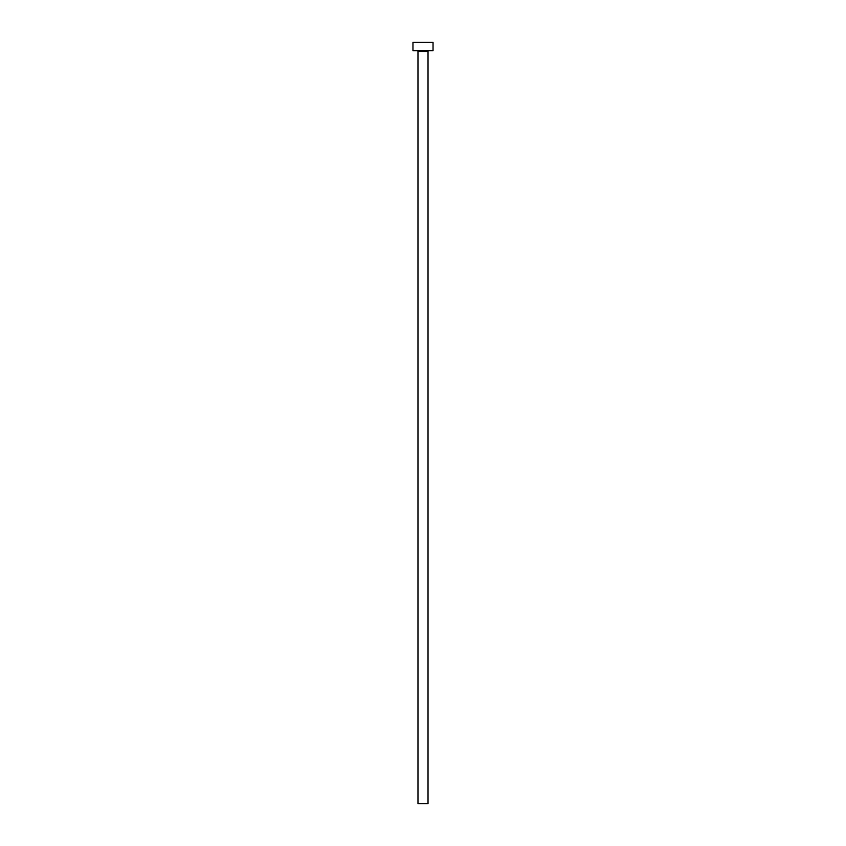 <?xml version="1.0" encoding="UTF-8"?>
<svg xmlns="http://www.w3.org/2000/svg" width="846" height="846" viewBox="0 0 846 846"><rect width="100%" height="100%" fill="white"/><g stroke="black" fill="none" stroke-linecap="round" stroke-linejoin="round"><path stroke-width="1.27" d="M428.023 51.5L417.977 51.5L417.977 803.7L428.023 803.7L428.023 51.5A0.835 0.835 0 0 1 428.859 50.665M417.977 51.5A0.835 0.835 0 0 0 417.141 50.665M433.036 50.665L412.964 50.665L412.964 42.3L433.036 42.3L433.036 50.665"/></g></svg>
